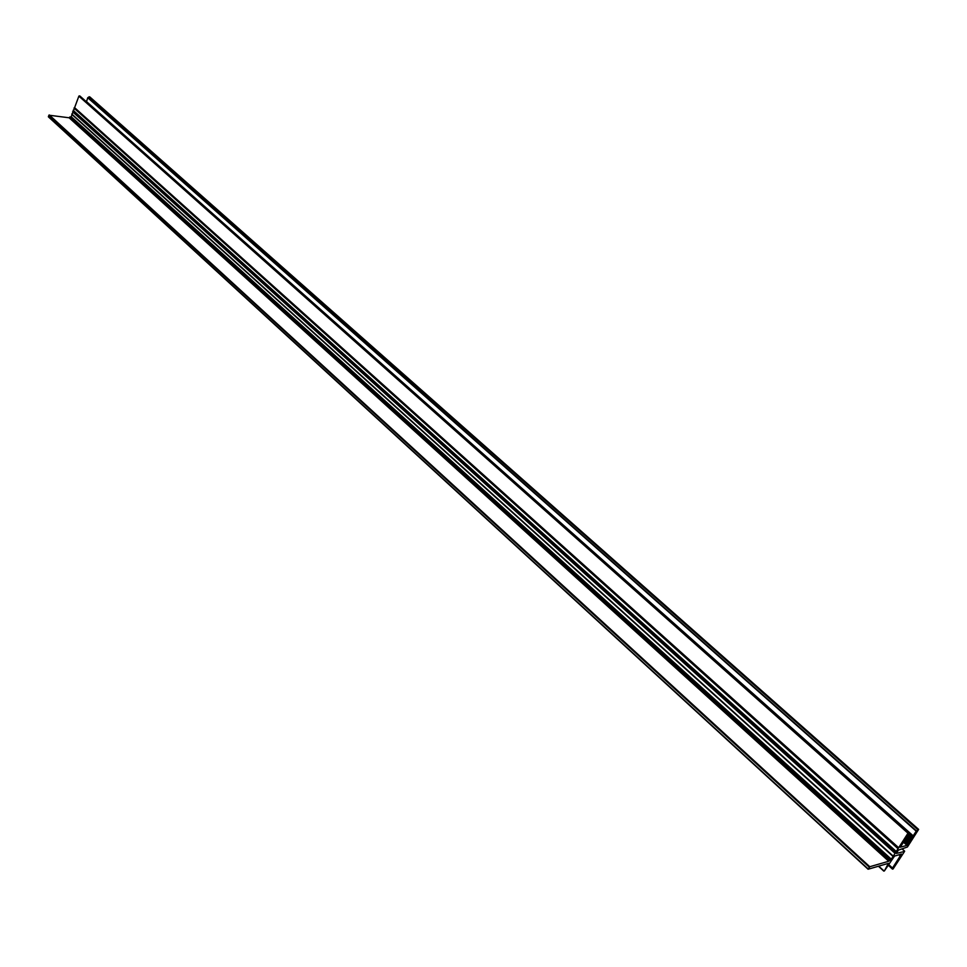 <?xml version="1.0" encoding="UTF-8"?>
<svg xmlns="http://www.w3.org/2000/svg" width="967" height="967" viewBox="0 0 967 967"><rect width="100%" height="100%" fill="white"/><g stroke="black" fill="none" stroke-linecap="round" stroke-linejoin="round"><path stroke-width="1.45" d="M898.657 847.733L891.308 859.179L888.733 861.246L869.792 866.734L868.1 869.236L888.431 863.35L884.358 870.965L894.548 856.073L901.425 854.054L892.517 868.04L893.061 868.995L904.556 851.431L896.349 853.45L898.343 850.162L907.421 846.983L918.626 829.396L916.22 831.173L906.998 845.376L900.204 847.249L909.004 833.772L909.04 832.635L907.977 833.203L898.657 847.733L74.604 107.651L71.22 116.741L69.128 117.781L48.882 115.194L48.423 116.874L868.076 869.14M79.79 95.963L908.956 832.623L79.898 96.011L78.883 96.144L74.604 107.651M897.823 848.482L73.975 108.074M896.034 851.286L73.141 110.298M895.793 852.108L73.262 111.096M894.826 853.148L72.598 111.785M893.037 855.952L71.763 114.009M893.061 856.448L72.029 114.565M89.858 97.002L87.755 97.74L86.438 101.825M907.989 844.554L904 841M909.584 842.064L905.596 838.51M911.18 839.586L907.421 836.237M912.788 837.096L909.016 833.747M901.208 855.082L900.398 854.344M908.472 832.756L79.27 95.878M907.977 833.203L78.883 96.144M891.308 859.179L71.22 116.741M890.812 859.627L70.845 116.995M890.051 859.856L70.035 116.874M889.555 860.304L69.66 117.14M889.229 860.799L69.515 117.527M888.733 861.246L69.128 117.781M869.792 866.734L49.269 114.94M869.285 867.181L48.882 115.194M868.173 868.946L48.374 116.584M883.85 870.82L878.749 866.166M883.753 871.013L878.519 866.239M900.482 855.747L899.286 854.671M900.241 856.025L898.863 854.792M892.517 868.04L889.036 864.885M892.42 868.269L888.915 865.078M892.468 869.079L888.6 865.562L892.481 869.128M904.544 851.141L901.981 848.833M918.541 829.384L89.689 96.857M918.058 829.517L89.169 96.785M917.816 829.674L88.952 96.833M916.462 830.895L87.912 97.546M916.22 831.173L87.755 97.74M913.211 835.863L86.365 101.45M913.114 836.104L86.365 101.668M913.126 836.564L909.077 832.962M912.05 837.76L908.484 834.581M911.808 838.038L908.279 834.908M911.603 838.353L908.073 835.222M911.506 838.594L907.94 835.428M911.518 839.054L907.759 835.706M910.443 840.25L906.889 837.071M910.201 840.528L906.683 837.398M909.995 840.843L906.466 837.7M909.899 841.085L906.297 837.869M909.923 841.544L906.043 838.075M908.847 842.728L905.052 839.344M908.605 843.019L905.052 839.852M908.4 843.333L904.882 840.19M908.303 843.575L904.713 840.359M908.327 844.022L904.447 840.565M907.251 845.218L903.456 841.834M906.998 845.376L903.383 842.148M909.04 832.635L79.898 96.011M868.1 869.236L48.423 116.874M883.778 871.098L878.459 866.251M904.628 851.141L902.042 848.808M918.626 829.396L89.798 96.905"/></g></svg>
